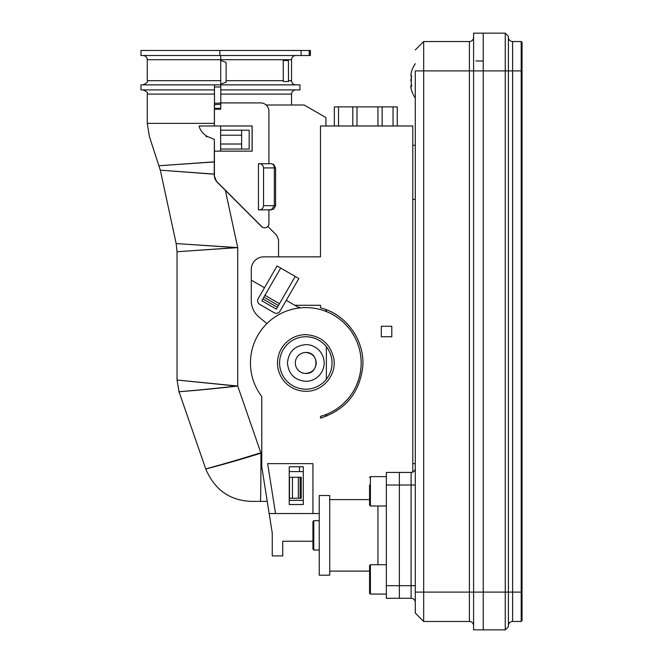 <?xml version="1.0" encoding="UTF-8"?>
<svg xmlns="http://www.w3.org/2000/svg" width="663" height="663" viewBox="0 0 663 663"><rect width="100%" height="100%" fill="white"/><g stroke="black" fill="none" stroke-linecap="round" stroke-linejoin="round"><path stroke-width="0.99" d="M469.396 41.537L423.674 41.537L469.396 41.537A4.193 4.193 0 0 0 473.589 37.343A4.193 4.193 0 0 1 469.396 41.537L469.396 70.9L473.589 70.9L473.589 592.1L473.589 33.15L473.589 70.9L483.236 70.9L483.236 33.15L505.256 33.15L473.589 33.15L483.236 33.15L483.236 629.85L505.256 629.85L505.256 592.1L505.256 629.85L508.405 626.701L505.256 629.85M415.287 70.9L415.287 592.1L423.674 592.1L423.674 621.463L415.287 613.076L415.287 70.9L423.674 70.9L423.674 592.1L423.674 41.537L415.287 49.924L423.674 41.537L423.674 70.9L469.396 70.9L469.396 592.1L483.236 592.1L483.236 70.9L512.598 70.9L512.598 592.1L508.405 592.1L508.405 36.299L505.256 33.15L505.256 592.1L505.256 33.15L508.405 36.299L508.405 626.701L508.405 592.1L483.236 592.1L483.236 629.85L473.589 629.85L473.589 592.1L473.589 629.85M522.038 592.1L512.598 592.1L512.598 621.463L521.193 621.463L521.193 592.1L521.193 621.463L522.038 620.626L522.038 42.374L521.193 41.537L521.193 592.1L521.193 70.9L522.038 70.9L522.038 620.626M512.598 621.463A4.193 4.193 0 0 0 508.405 625.657A4.193 4.193 0 0 1 508.463 624.936A4.193 4.193 0 0 0 508.405 625.657A4.193 4.193 0 0 1 512.598 621.463A4.193 4.193 0 0 0 509.474 622.855A4.193 4.193 0 0 1 510.004 622.358A4.193 4.193 0 0 0 509.474 622.855A4.193 4.193 0 0 1 510.004 622.358A4.193 4.193 0 0 0 509.474 622.855L508.977 623.543A4.193 4.193 0 0 0 508.695 624.123A4.193 4.193 0 0 1 508.977 623.543A4.193 4.193 0 0 0 508.695 624.123A4.193 4.193 0 0 1 508.977 623.543A4.193 4.193 0 0 0 508.695 624.123L508.463 624.936M508.463 38.064L508.695 38.877A4.193 4.193 180 0 0 510.004 40.642A4.193 4.193 0 0 1 509.474 40.145A4.193 4.193 0 0 0 510.004 40.642A4.193 4.193 0 0 1 509.474 40.145L508.977 39.457A4.193 4.193 0 0 1 508.405 37.343A4.193 4.193 180 0 0 512.598 41.537A4.193 4.193 180 0 1 508.405 37.343A4.193 4.193 0 0 0 512.598 41.537L521.193 41.537L521.193 70.9L512.598 70.9L512.598 41.537L521.193 41.537M512.598 41.537A4.193 4.193 0 0 1 511.297 41.33A4.193 4.193 0 0 0 512.598 41.537A4.193 4.193 180 0 1 508.405 37.343A4.193 4.193 0 0 0 508.977 39.457A4.193 4.193 0 0 1 508.405 37.343A4.193 4.193 180 0 0 512.598 41.537A4.193 4.193 180 0 1 508.405 37.343A4.193 4.193 0 0 0 508.977 39.457A4.193 4.193 0 0 1 508.405 37.343A4.193 4.193 0 0 0 512.598 41.537M510.004 40.642A4.193 4.193 0 0 1 509.474 40.145A4.193 4.193 0 0 0 510.004 40.642A4.193 4.193 0 0 1 509.474 40.145A4.193 4.193 0 0 0 510.004 40.642M522.038 42.374L522.038 70.9M423.674 621.463L423.674 592.1L469.396 592.1L469.396 621.463A4.193 4.193 0 0 1 473.589 625.657A4.193 4.193 0 0 0 469.396 621.463L423.674 621.463L415.287 613.076L415.287 592.1M415.287 602.468A4.193 4.193 0 0 0 411.093 598.275A4.193 4.193 0 0 1 415.287 602.468A4.193 4.193 0 0 0 411.093 598.275L399.35 598.275L399.35 585.686L399.35 598.275L386.347 598.275L386.347 472.437L411.093 472.437L411.093 485.018L415.287 485.018M415.287 468.244A4.193 4.193 0 0 1 411.093 472.437M399.35 472.437L399.35 598.275L386.347 598.275M386.347 585.686L399.35 585.686L399.35 485.018L399.35 585.686L411.093 585.686L411.093 598.275M415.287 145.272L412.767 145.272M412.767 199.381L415.287 199.381L415.287 454.545M483.236 60.963L475.918 60.963M412.767 472.089L412.767 125.978L320.486 125.978L320.486 256.846L263.866 256.846A12.58 12.58 0 0 0 251.277 269.427L251.277 280.142L264.471 287.759L277.051 265.962L298.847 278.543L286.267 300.339L294.836 305.287L320.486 305.287L320.486 307.839C346.592 314.254 365.429 341.039 362.653 367.766C359.164 393.399 345.116 410.173 320.486 418.088L320.486 416.347A55.369 55.369 0 0 0 305.809 307.599A55.369 55.369 0 0 0 261.769 396.515L261.769 466.777L272.236 532.903M267.637 463.636L275.543 513.543L312.936 513.543L312.936 463.636L267.637 463.636M391.8 326.262L381.308 326.262L381.308 336.746L391.8 336.746L391.8 326.262M269.244 513.966L272.253 532.986L272.253 555.909L272.253 532.986L269.178 513.543L275.543 513.543M325.939 125.978L325.939 117.583L304.143 105.003L266.095 105.003M325.939 309.588L325.939 311.386M267.86 226.448L276.703 235.29L278.543 239.733L278.543 256.846M334.334 125.978L334.334 106.892L397.245 106.892L397.245 125.978M272.253 555.909L282.736 555.909L282.736 541.232L312.936 541.232M266.866 323.61L258.769 316.823A20.976 20.976 0 0 1 251.277 300.753L251.277 280.142M286.267 300.339L279.977 311.237A4.193 4.193 0 0 1 274.242 312.779L259.714 304.383A4.193 4.193 0 0 1 258.18 298.657L264.471 287.759M294.836 305.287L298.11 307.176L299.519 307.176L299.519 307.955M323.13 417.317A57.043 57.043 0 0 1 320.486 418.088M326.362 309.754L326.362 311.552A55.369 55.369 0 0 1 326.362 414.375L326.362 416.182M305.809 336.746A26.213 26.213 0 0 1 332.022 362.968A26.213 26.213 0 0 1 305.809 389.181A26.213 26.213 0 0 1 279.595 362.968A26.213 26.213 0 0 1 305.809 336.746C314.171 336.928 321.025 340.243 326.362 346.691A26.213 26.213 0 0 1 305.809 389.181M325.939 414.541L325.939 416.339M393.051 106.892L393.051 125.978M382.145 106.892L382.145 125.978M377.951 106.892L377.951 125.978M356.984 106.892L356.984 125.978M352.791 106.892L352.791 125.978M338.528 106.892L338.528 125.978M220.638 130.172L249.18 130.172L249.18 149.042L241.63 149.042L241.63 144.012L220.638 144.012L241.63 144.012L241.63 130.172M220.638 149.042L241.63 149.042M303.289 504.526L303.289 466.777L289.242 466.777L289.242 504.526L303.289 504.526M295.217 276.446L276.338 309.14L261.81 300.753L280.689 268.059M303.289 471.6L289.242 471.6M300.124 498.236L300.124 477.269L301.209 477.269L301.209 498.236L289.242 498.236M299.519 471.6L299.519 466.777M220.68 60.432L226.116 62.413L220.68 60.432M241.63 135.202L220.638 135.202M214.464 102.906L214.464 89.903L140.962 89.903L140.962 84.872L299.933 84.872L299.933 89.903L220.796 89.903M226.116 62.413L226.116 82.162L220.704 84.126M283.308 81.516L283.217 60.54L288.413 60.54L288.504 81.516L283.308 81.516M277.391 307.325L262.863 298.938M278.435 305.51L263.907 297.123M279.488 303.695L264.96 295.3M300.124 477.269L289.242 477.269M326.362 379.236L326.362 346.691M305.809 344.611A18.349 18.349 0 0 1 324.157 362.968A18.349 18.349 0 0 1 305.809 381.316C294.662 380.231 288.546 374.114 287.46 362.968C288.546 351.821 294.662 345.705 305.809 344.611M310.292 55.51L219.818 55.51L219.818 50.471L310.425 50.471L310.425 55.51L310.292 50.471M305.635 352.484L305.809 352.476C312.182 353.197 315.679 356.694 316.292 362.968C315.679 369.233 312.182 372.73 305.809 373.451L305.635 373.451M301.11 55.51L301.11 50.471M305.809 352.476C319.334 351.838 319.334 374.098 305.809 373.451A10.484 10.484 0 0 1 295.325 362.968A10.484 10.484 0 0 1 305.809 352.476M267.247 501.385L260.111 501.385M261.769 453.144L260.957 453.144C234.288 461.581 207.461 468.716 205.886 468.898C202.754 469.702 230.558 462.335 259.54 453.144M259.299 209.864C261.645 209.898 263.062 208.497 263.543 205.671L263.543 167.921C263.062 165.095 261.653 163.703 259.299 163.728L258.454 163.728L258.454 209.864L271.358 209.864L274.349 205.671L275.593 205.671L273.678 209.185L268.938 209.864L268.938 223.638A4.193 4.193 -90 0 1 264.744 227.832L264.57 227.832A4.193 4.193 -90 0 1 261.603 226.605L225.37 190.372L237.727 247.614L176.192 243.561L236.31 247.614L177.792 251.683L237.727 247.614L237.727 386.032L260.957 453.144A48.233 0.572 -90 0 1 260.385 501.385L251.31 501.385C229.746 500.524 214.555 489.7 205.729 468.923L179.002 391.7L177.038 380.04L177.038 251.758L176.159 243.57L160.322 170.167L149.407 136.628L147.261 123.368L214.381 123.368L214.381 102.906M236.31 386.032C206.806 389.529 177.319 391.891 179.002 391.7C177.808 391.891 207.362 389.629 237.727 386.032L177.129 380.04L236.31 386.032M220.796 103.03L220.729 109.196L214.439 109.196L214.497 103.337L220.796 103.03L220.796 86.969L220.771 84.872L214.456 84.872L214.414 90.325M220.638 151.139L220.638 125.978M220.729 84.872L220.729 55.51M264.744 227.832A4.193 4.193 -90 0 1 261.777 226.605L216.867 181.687A8.387 8.387 -90 0 1 214.414 175.761L214.414 151.139L252.164 151.139L252.164 125.978L214.414 125.978L214.439 109.196M212.831 174.104L160.952 170.217L214.232 174.104L214.232 175.761L216.693 181.687L225.37 190.372M214.497 103.337L214.472 84.872M214.414 109.196L220.704 109.196M220.796 102.906L260.551 102.906A8.387 8.387 -90 0 1 268.938 111.293L268.938 163.728M252.097 151.139L252.097 125.978M206.044 136.628L207.676 136.628C203.011 133.984 200.151 130.429 199.099 125.978L214.381 125.978L214.381 123.368M207.676 136.628L214.348 139.379L214.414 151.139M219.818 55.51L140.962 55.51L140.962 50.471L219.818 50.471M212.798 161.938L159.12 165.742L214.257 161.938L214.348 139.379M214.257 161.938L214.232 174.104M259.299 163.728L271.358 163.728C273.173 163.968 274.167 165.369 274.349 167.921L275.211 167.921M319.234 516.245L319.234 495.501L329.718 495.501L329.718 575.202L319.234 575.202L319.234 516.245M319.234 550.033L313.781 550.033L313.781 520.67L312.936 521.508L312.936 549.196L312.936 528.718M369.564 593.236L370.402 594.073L370.402 564.719L369.564 565.556L369.564 593.236L370.402 594.073L386.347 594.073M329.718 499.595L369.564 499.595L369.564 497.606M369.564 485.018L369.564 505.156L370.402 505.993L386.347 505.993M411.632 75.69L411.168 75.541M411.632 85.452L411.391 84.375M410.903 87.665L411.408 89.878C410.604 87.019 410.604 85.85 411.408 86.347L411.474 86.381M411.035 88.403L411.607 90.533M411.599 86.231L411.168 86.231M410.911 79.577L411.632 76.311L411.408 77.356L410.845 74.753L411.648 71.074A30.713 30.713 0 0 1 415.287 63.723M411.408 77.356L411.135 86.231M410.845 87.019L411.408 86.347L410.845 87.019M410.845 80.878L410.861 80.231M410.845 74.753L411.408 71.894M508.977 39.457A4.193 4.193 0 0 1 508.405 37.343A4.193 4.193 0 0 0 508.977 39.457M473.589 625.657A4.193 4.193 0 0 0 469.396 621.463M415.287 585.686L411.093 585.686L411.093 485.018L386.347 485.018M415.287 463.636L412.767 463.636M312.936 513.543L319.234 513.543M305.809 334.649C320.975 335.776 330.298 343.741 333.779 358.55C336.92 375.043 322.591 391.816 305.809 391.278A28.31 28.31 0 0 1 277.499 362.968A28.31 28.31 0 0 1 305.809 334.649M220.796 94.096L291.546 94.096C291.795 91.552 293.195 90.151 295.739 89.903M303.289 500.333L289.242 500.333M226.116 80.679L283.217 80.679M288.413 80.679L291.546 80.679C291.795 83.223 293.195 84.624 295.739 84.872M220.68 80.679L147.261 80.679L147.261 59.703L291.546 59.703C291.795 57.159 293.195 55.758 295.739 55.51M289.482 498.236L289.482 477.269M298.309 477.269L298.309 498.236M292.449 498.236L292.449 477.269M309.182 55.51L309.182 50.471M214.497 86.969L220.796 86.969M214.497 104.63L220.787 104.306M220.754 108.376L214.456 108.376M147.261 123.368L147.261 94.096L214.464 94.096M263.543 167.921L274.349 167.921L274.349 205.671L263.543 205.671M377.951 564.719L377.951 505.993M386.347 476.631L370.402 476.631L369.564 477.468L370.402 476.631L370.402 505.993M291.546 105.003L291.546 94.096M291.546 80.679L291.546 59.703M147.261 94.096C148.321 93.077 146.929 91.676 143.059 89.903M147.261 59.703C147.012 57.159 145.611 55.758 143.059 55.51M147.261 80.679C148.321 81.698 146.929 83.099 143.059 84.872M271.366 163.728L273.678 164.407L275.593 167.921L275.593 205.671M369.564 571.108L329.718 571.108M313.781 520.67L319.234 520.67M313.781 550.033L312.936 549.196M370.402 564.719L386.347 564.719M411.648 90.698A30.713 30.713 0 0 0 415.287 98.049"/></g></svg>
